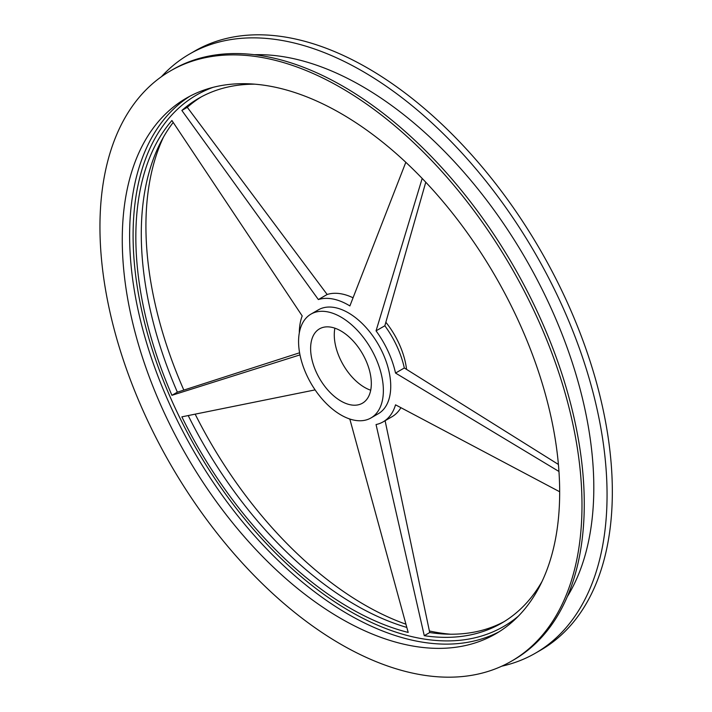 <?xml version="1.0" encoding="UTF-8"?>
<svg xmlns="http://www.w3.org/2000/svg" width="712" height="712" viewBox="0 0 712 712"><rect width="100%" height="100%" fill="white"/><g stroke="black" fill="none" stroke-linecap="round" stroke-linejoin="round"><path stroke-width="1.07" d="M450.527 634.205A309.293 178.57 60 0 1 429.38 630.974M405.938 624.21A309.293 178.57 60 0 1 195.159 414.153M183.83 390.087A309.293 178.57 60 0 1 163.502 137.06M340.968 113.493A309.293 178.57 60 0 1 543.025 386.046A309.293 178.57 60 0 1 495.614 633.885A309.293 178.57 60 0 1 186.321 455.315A309.293 178.57 60 0 1 186.33 98.176A309.293 178.57 60 0 1 340.968 113.493M340.968 87.727A340.852 196.788 60 0 1 563.646 388.084A340.852 196.788 60 0 1 511.394 661.217A340.852 196.788 60 0 1 170.542 464.429A340.852 196.788 60 0 1 170.551 70.844A340.852 196.788 60 0 1 340.968 87.727M170.551 70.844L172.829 69.527A340.852 196.788 60 0 1 343.246 86.41A340.852 196.788 60 0 1 565.924 386.767A340.852 196.788 60 0 1 513.672 659.899L511.394 661.217M161.401 76.727A345.899 199.707 60 0 1 189.525 54.059A345.899 199.707 60 0 1 362.47 71.191A345.899 199.707 60 0 1 588.441 375.998A345.899 199.707 60 0 1 535.424 653.171A345.899 199.707 60 0 1 501.729 666.201M189.525 54.059L194.803 51.006A345.899 199.707 60 0 1 367.748 68.138A345.899 199.707 60 0 1 593.719 372.954A345.899 199.707 60 0 1 540.702 650.127L535.424 653.171M370.712 390.221A42.925 24.778 60 0 1 334.889 328.188M340.968 330.982A42.925 24.778 60 0 1 369.012 368.807A42.925 24.778 60 0 1 362.435 403.206A42.925 24.778 60 0 1 319.51 378.419A42.925 24.778 60 0 1 319.51 328.855A42.925 24.778 60 0 1 340.968 330.982M340.968 317.071A59.968 34.621 60 0 1 380.146 369.911A59.968 34.621 60 0 1 370.952 417.962A59.968 34.621 60 0 1 310.993 383.341A59.968 34.621 60 0 1 310.993 314.099A59.968 34.621 60 0 1 340.968 317.071M385.851 322.242A59.968 34.621 60 0 1 406.57 369.394M188.217 415.559A302.983 174.93 -120 0 0 406.819 627.432M348.853 418.692A69.429 40.086 -120 0 0 349.886 419.261L408.19 632.434A302.983 174.93 60 0 1 181.863 416.84L315.105 389.891M173.212 122.446A302.983 174.93 -120 0 0 177.368 392.17L171.921 395.311A302.983 174.93 60 0 1 171.921 120.515L302.191 315.923A69.429 40.086 -120 0 0 299.307 332.869M201.336 96.859A302.983 174.93 -120 0 0 187.3 107.316L181.863 110.458A302.983 174.93 60 0 1 198.586 98.389A302.983 174.93 60 0 1 255.074 84.194M385.103 420.721L429.719 632.541L424.272 635.683L376.052 424.548A69.429 40.086 -120 0 0 383.118 421.869A69.429 40.086 -120 0 0 395.534 404.834L559.677 491.761M429.719 632.541A302.983 174.93 -120 0 0 504.265 621.549M542.099 581.339A302.983 174.93 60 0 1 501.568 623.16A302.983 174.93 60 0 1 424.272 635.683M310.993 314.099L318.353 309.845A59.968 34.621 60 0 1 348.337 312.817A59.968 34.621 60 0 1 387.506 365.657A59.968 34.621 60 0 1 378.321 413.708L370.952 417.962M299.983 354.887L171.921 395.311M177.368 392.17L299.583 352.787M405.822 162.291L349.886 305.929A69.429 40.086 -120 0 0 348.408 305.048A69.429 40.086 -120 0 0 318.362 299.556L181.863 110.458M187.3 107.316L327.155 294.483A69.429 40.086 60 0 1 353.054 297.785M327.155 294.483L318.362 299.556M425.776 182.21L384.845 325.776A69.429 40.086 60 0 1 404.327 367.988L395.534 373.061A69.429 40.086 -120 0 0 376.052 330.849L422.18 178.436M384.845 325.776L376.052 330.849M558.956 471.478L395.534 373.061M404.327 367.988L558.413 464.455M400.918 407.691A69.429 40.086 60 0 1 391.912 416.796L383.118 421.869M518.336 616.174A306.899 177.19 60 0 1 350.108 611.341A306.899 177.19 60 0 1 145.649 326.719A306.899 177.19 60 0 1 213.022 87.354M190.051 96.129A309.293 178.57 -120 0 0 147.277 345.124A309.293 178.57 -120 0 0 348.319 614.322A309.293 178.57 -120 0 0 499.246 631.686M254.317 54.708A327.787 189.25 60 0 1 362.025 86.232A327.787 189.25 60 0 1 567.259 596.736"/></g></svg>
